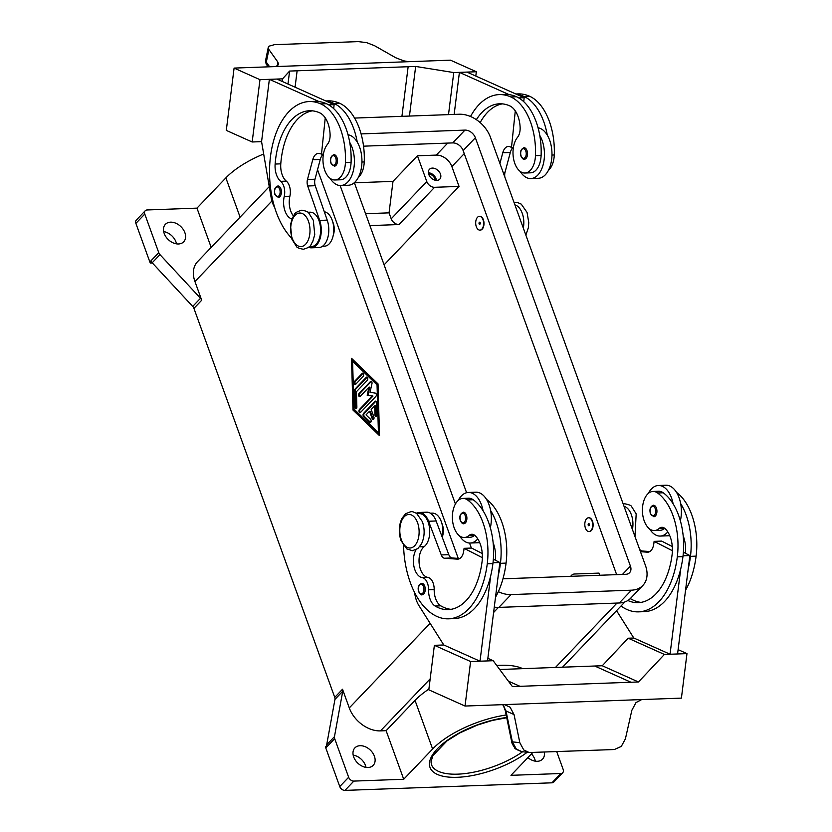 <?xml version="1.0" encoding="UTF-8"?>
<svg xmlns="http://www.w3.org/2000/svg" width="832" height="832" viewBox="0 0 832 832"><rect width="100%" height="100%" fill="white"/><g stroke="black" fill="none" stroke-linecap="round" stroke-linejoin="round"><path stroke-width="1.25" d="M277.898 185.973A5.751 3.307 87.9 0 1 280.883 188.812A5.751 3.307 87.9 0 1 278.314 197.465L274.903 194.47C273.749 190.039 274.737 187.2 277.898 185.973M322.525 246.262L324.501 246.189A17.254 9.911 -92.1 0 0 330.179 242.715A17.254 9.911 -92.1 0 0 333.278 224.182A17.254 9.911 -92.1 0 0 324.303 211.765M309.182 246.75L311.324 246.667A17.254 9.911 -92.1 0 0 317.002 243.194A17.254 9.911 -92.1 0 0 319.925 223.777A17.254 9.911 -92.1 0 0 310.066 212.191L307.923 212.264M291.938 218.962A16.099 9.256 87.9 0 1 284.242 196.425A11.502 6.604 -92.1 0 0 280.686 181.345A16.099 9.256 87.9 0 1 275.132 164.05A64.407 37.003 87.9 0 1 309.514 110.75A64.407 37.003 87.9 0 1 319.675 112.819A23.005 13.218 87.9 0 1 330.096 134.607A11.502 6.604 87.9 0 1 327.465 144.321A19.552 11.232 -92.1 0 0 322.982 158.257A19.552 11.232 -92.1 0 0 334.922 179.982A19.552 11.232 -92.1 0 0 345.426 162.635A54.413 31.262 -92.1 0 0 320.788 103.917A73.611 42.297 -92.1 0 0 309.182 101.556A73.611 42.297 -92.1 0 0 270.535 156.104A73.611 42.297 -92.1 0 0 291.533 238.087M332.748 221.905A11.502 6.604 87.9 0 1 333.185 222.986A11.502 6.604 87.9 0 1 333.237 235.321M520.198 171.402A25.303 14.539 -92.1 0 0 530.816 178.568A25.303 14.539 -92.1 0 0 537.794 175.094A25.303 14.539 -92.1 0 0 539.77 135.439A54.413 31.262 -92.1 0 0 516.464 96.751A73.611 42.297 -92.1 0 0 509.038 94.598L459.41 72.374L454.147 114.421M538.054 127.806A25.303 14.539 87.9 0 1 547.3 135.169A25.303 14.539 87.9 0 1 545.314 174.814A25.303 14.539 87.9 0 1 538.346 178.287L530.816 178.568M524.42 159.234A5.751 3.307 -92.1 0 0 526.989 150.571A5.751 3.307 -92.1 0 0 524.004 147.732C520.686 149.271 519.688 152.11 521.009 156.239C522.361 158.704 523.494 159.702 524.42 159.234M421.73 583.294A5.751 3.307 87.9 0 1 424.715 586.134A5.751 3.307 87.9 0 1 422.146 594.797C421.221 595.265 420.087 594.266 418.735 591.802C417.414 587.673 418.413 584.834 421.73 583.294M430.383 513.209L432.349 513.136A17.254 9.911 87.9 0 1 442.239 537.243M417.03 513.698L419.182 513.614A17.254 9.911 87.9 0 1 429.395 527.124A17.254 9.911 87.9 0 1 424.195 546.634A16.099 9.256 -92.1 0 0 419.224 563.992A16.099 9.256 -92.1 0 0 427.877 577.408A11.502 6.604 87.9 0 1 434.19 589.597A16.099 9.256 -92.1 0 0 440.773 605.821A64.407 37.003 -92.1 0 0 451.038 609.336M416.094 549.713A16.099 9.256 -92.1 0 0 414.003 566.758A16.099 9.256 -92.1 0 0 422.23 577.606A11.502 6.604 87.9 0 1 428.553 589.805A16.099 9.256 -92.1 0 0 435.126 606.029A64.407 37.003 -92.1 0 0 448.219 609.627A64.407 37.003 -92.1 0 0 482.092 561.475A23.005 13.218 -92.1 0 0 475.342 535.85A11.502 6.604 -92.1 0 0 471.827 534.269A11.502 6.604 -92.1 0 0 469.05 535.465A19.552 11.232 87.9 0 1 464.339 537.503A19.552 11.232 87.9 0 1 459.722 535.985A19.552 11.232 87.9 0 1 452.494 514.311A19.552 11.232 87.9 0 1 462.914 498.42A19.552 11.232 87.9 0 1 467.532 499.938A54.413 31.262 87.9 0 1 487.261 563.794A73.611 42.297 87.9 0 1 448.552 618.821A73.611 42.297 87.9 0 1 403.562 545.584M462.914 498.42L468.551 498.222A19.552 11.232 87.9 0 1 473.179 499.741A54.413 31.262 87.9 0 1 483.09 510.786A25.303 14.539 -92.1 0 0 468.343 492.461A25.303 14.539 -92.1 0 0 461.375 495.934A25.303 14.539 -92.1 0 0 458.266 500.406M441.854 523.328A11.502 6.604 87.9 0 1 442.302 524.42A11.502 6.604 87.9 0 1 442.354 536.754M648.294 493.438A25.303 14.539 87.9 0 1 651.414 488.966A25.303 14.539 87.9 0 1 658.382 485.493A25.303 14.539 87.9 0 1 673.119 503.828A54.413 31.262 87.9 0 1 682.947 556.629A73.611 42.297 87.9 0 1 680.732 568.88L670.041 654.233L677.57 653.962L689.884 555.547L683.041 555.797M667.805 531.929A25.303 14.539 87.9 0 1 667.202 532.594A25.303 14.539 87.9 0 1 660.234 536.068A25.303 14.539 87.9 0 1 649.615 528.923M658.382 485.493L665.912 485.222A25.303 14.539 -92.1 0 1 680.649 503.547A25.303 14.539 87.9 0 1 680.368 520.811M656.406 508.082A5.751 3.307 87.9 0 1 653.838 516.745L650.426 513.75C649.262 509.309 650.26 506.48 653.422 505.242A5.751 3.307 87.9 0 1 656.406 508.082M436.842 180.388A7.134 5.096 -136.3 0 1 429.718 176.28A7.134 5.096 -136.3 0 1 429.458 169.312A7.134 5.096 -136.3 0 1 432.39 168.095A7.134 5.096 -136.3 0 1 439.514 172.203A7.134 5.096 -136.3 0 1 439.774 179.171A7.134 5.096 -136.3 0 1 436.842 180.388M588.214 525.252A1.154 0.666 87.9 0 1 589.326 524.087A1.154 0.666 87.9 0 1 588.214 525.252M592.103 521.175A6.906 3.962 87.9 0 1 589.025 531.565A6.906 3.962 87.9 0 1 585.437 528.154A6.906 3.962 87.9 0 1 588.515 517.774A6.906 3.962 87.9 0 1 592.103 521.175M588.713 517.774A6.906 3.962 87.9 0 1 588.9 517.754A6.906 3.962 87.9 0 1 592.488 521.165A6.906 3.962 87.9 0 1 589.399 531.544A6.906 3.962 87.9 0 1 589.212 531.544M627.869 600.496A64.407 37.003 -92.1 0 0 638.258 602.659A64.407 37.003 -92.1 0 0 672.121 554.518A23.005 13.218 -92.1 0 0 665.382 528.882A11.502 6.604 -92.1 0 0 661.866 527.311A11.502 6.604 -92.1 0 0 659.09 528.507L664.716 528.299A19.552 11.232 87.9 0 1 660.026 530.338L654.378 530.546A19.552 11.232 87.9 0 1 649.75 529.027A19.552 11.232 87.9 0 1 642.533 507.343A19.552 11.232 87.9 0 1 652.943 491.462A19.552 11.232 87.9 0 1 657.571 492.981A54.413 31.262 87.9 0 1 677.3 556.837A73.611 42.297 87.9 0 1 638.591 611.853A73.611 42.297 87.9 0 1 621.005 606.008M659.09 528.507A19.552 11.232 87.9 0 1 654.378 530.546M463.382 512.21A5.751 3.307 87.9 0 1 466.367 515.05A5.751 3.307 87.9 0 1 463.798 523.702C462.873 524.17 461.739 523.182 460.387 520.718C459.066 516.578 460.065 513.75 463.382 512.21M479.648 542.464A25.303 14.539 87.9 0 1 477.724 542.755L470.205 543.036A25.303 14.539 -92.1 0 0 477.173 539.562A25.303 14.539 -92.1 0 0 477.776 538.897M459.586 535.891A25.303 14.539 -92.1 0 0 470.205 543.036M641.69 699.577L635.981 702.603L631.862 710.247L625.404 738.858L621.296 746.408L614.359 749.528L529.204 752.534L523.775 749.986L519.834 742.726L512.356 741.832A4.597 0.978 168.4 0 1 511.628 741.468C511.493 742.466 512.554 744.619 514.821 747.926C514.332 748.457 516.662 749.705 521.83 751.65L516.339 749.091L512.356 741.832L506.002 710.965L514.041 714.563L510.099 707.21L504.442 704.6M511.628 741.468L505.274 710.611A4.597 0.978 168.4 0 0 506.002 710.965L502.819 704.652M678.111 649.646L686.972 653.619L681.408 698.121L643.032 699.514A13.801 10.868 114.1 0 0 642.668 699.535L503.766 704.631A13.801 10.868 114.1 0 0 503.402 704.631L465.026 706.046L470.6 661.544L493.178 660.712L512.408 686.587L630.947 682.24L594.724 666.016L602.254 665.746L638.477 681.97L630.947 682.25M505.274 710.601A4.597 0.978 168.4 0 1 505.274 710.57L503.464 705.838A4.597 1.81 149.1 0 1 503.433 705.775M480.21 222.654A1.154 0.666 -92.1 0 0 479.097 223.818A1.154 0.666 -92.1 0 0 480.21 222.654M476.32 226.73A6.906 3.962 -92.1 0 0 479.908 230.131A6.906 3.962 -92.1 0 0 482.997 219.752A6.906 3.962 -92.1 0 0 479.409 216.341A6.906 3.962 -92.1 0 0 476.32 226.73M479.596 216.341A6.906 3.962 87.9 0 1 479.783 216.33A6.906 3.962 87.9 0 1 483.371 219.731A6.906 3.962 87.9 0 1 480.282 230.121A6.906 3.962 87.9 0 1 480.095 230.121M548.434 170.352A19.552 11.232 -92.1 0 0 554.278 154.981A54.413 31.262 -92.1 0 0 529.641 96.262A73.611 42.297 -92.1 0 0 518.034 93.902L515.83 93.985M523.318 228.103A17.254 9.911 -92.1 0 0 514.925 204.922M476.362 119.673A64.407 37.003 87.9 0 1 499.554 103.792A64.407 37.003 87.9 0 1 509.714 105.851A23.005 13.218 87.9 0 1 520.135 127.639A11.502 6.604 87.9 0 1 517.494 137.363A19.552 11.232 -92.1 0 0 513.022 151.299A19.552 11.232 -92.1 0 0 524.961 173.025L530.598 172.817A19.552 11.232 -92.1 0 0 541.112 155.459A54.413 31.262 -92.1 0 0 539.77 135.439M524.961 173.025A19.552 11.232 -92.1 0 0 535.465 155.667A54.413 31.262 -92.1 0 0 510.827 96.949A73.611 42.297 -92.1 0 0 499.21 94.598A73.611 42.297 -92.1 0 0 470.517 116.501M336.95 157.539A5.751 3.307 -92.1 0 0 333.965 154.7C330.803 155.938 329.815 158.766 330.98 163.207L334.381 166.192A5.751 3.307 -92.1 0 0 336.95 157.539M334.922 179.982L340.569 179.785A19.552 11.232 -92.1 0 0 351.073 162.427A54.413 31.262 -92.1 0 0 349.731 142.407A25.303 14.539 87.9 0 1 347.755 182.052A25.303 14.539 87.9 0 1 340.787 185.526L348.306 185.255A25.303 14.539 -92.1 0 0 355.285 181.782A25.303 14.539 -92.1 0 0 357.261 142.126A54.413 31.262 -92.1 0 0 333.954 103.438A73.611 42.297 -92.1 0 0 326.529 101.286L276.9 79.061L269.37 79.331L261.57 141.638L252.169 141.981L226.294 130.395L234.094 68.089L259.969 79.674L282.547 78.853L289.598 71.074L408.138 66.726L401.929 116.334L408.138 66.726L415.657 66.446L453.762 72.571L476.341 71.75L450.466 60.164L412.1 61.568A13.801 3.078 7.1 0 1 411.736 61.578L272.823 66.674A13.801 3.078 7.1 0 1 272.47 66.685L234.094 68.089M348.026 134.763A25.303 14.539 87.9 0 1 357.261 142.126M269.62 66.789L266.313 62.15L268.902 49.525L268.268 47.362L269.006 46.176L274.383 44.678L358.093 41.61L366.517 42.598L374.473 45.656L395.647 57.72L403.655 60.819L408.606 61.693M266.926 65.062A4.597 3.921 -35.5 0 1 266.874 64.99A4.597 3.921 -35.5 0 1 266.313 62.15L265.689 59.935L268.268 47.362M275.298 66.581L277.774 65.426L278.502 64.106L277.826 62.036L277.368 65.749M342.742 691.236A4.597 3.286 43.7 0 0 342.774 690.269A4.597 3.286 43.7 0 0 342.524 689.239L334.745 697.382A4.597 3.286 -136.3 0 1 334.984 698.412A4.597 3.286 -136.3 0 1 334.953 699.39L342.742 691.236L334.464 736.663L326.685 744.806A4.597 3.286 43.7 0 0 326.654 745.742L325.541 746.907A4.597 3.286 43.7 0 0 325.79 747.968L339.758 786.573A4.597 3.286 43.7 0 0 341.879 789.339A4.597 3.286 43.7 0 0 344.958 790.4L353.85 781.092A4.597 3.286 -136.3 0 1 350.771 780.021A4.597 3.286 -136.3 0 1 348.65 777.265L339.758 786.573M325.79 747.968L334.682 738.66A4.597 3.286 -136.3 0 1 334.433 737.63A4.597 3.286 -136.3 0 1 334.464 736.663M158.756 252.668L149.854 261.976A4.597 3.286 43.7 0 0 150.353 262.995A4.597 3.286 43.7 0 0 150.384 263.037L151.497 261.872A4.597 3.286 43.7 0 0 152.194 262.777L192.702 306.415A4.597 3.286 -136.3 0 1 193.43 307.351A4.597 3.286 -136.3 0 1 193.929 308.381L201.708 300.227A4.597 3.286 43.7 0 0 201.209 299.208A4.597 3.286 43.7 0 0 200.491 298.272L159.973 254.634A4.597 3.286 -136.3 0 1 159.255 253.687A4.597 3.286 -136.3 0 1 158.756 252.668L144.778 214.063A4.597 3.286 -136.3 0 1 144.872 211.224A4.597 3.286 -136.3 0 1 145.215 210.756A4.597 3.286 -136.3 0 1 147.108 209.966L196.966 208.135L211.182 247.406M556.722 751.639L563.15 769.402A4.597 3.286 -136.3 0 1 563.066 772.252A4.597 3.286 -136.3 0 1 562.713 772.72A4.597 3.286 -136.3 0 1 560.82 773.51L510.962 775.33L532.75 752.523M145.215 210.756L136.323 220.064A4.597 3.286 43.7 0 0 135.97 220.532A4.597 3.286 43.7 0 0 135.886 223.382L144.778 214.063M366.028 767.395A12.657 9.038 43.7 0 0 353.184 755.123M360.1 745.701A12.657 9.038 -136.3 0 1 372.746 752.981A12.657 9.038 -136.3 0 1 373.204 765.346A12.657 9.038 -136.3 0 1 368.004 767.51A12.657 9.038 -136.3 0 1 355.358 760.23A12.657 9.038 -136.3 0 1 354.9 747.864A12.657 9.038 -136.3 0 1 360.1 745.701M176.509 243.859A12.657 9.038 43.7 0 0 163.665 231.587M170.591 222.165A12.657 9.038 -136.3 0 1 183.227 229.445A12.657 9.038 -136.3 0 1 183.685 241.81A12.657 9.038 -136.3 0 1 178.485 243.974A12.657 9.038 -136.3 0 1 165.838 236.694A12.657 9.038 -136.3 0 1 165.391 224.328A12.657 9.038 -136.3 0 1 170.591 222.165M535.371 761.186A12.657 9.038 43.7 0 0 531.45 753.886M544.305 752.097A12.657 9.038 -136.3 0 1 542.537 759.138A12.657 9.038 -136.3 0 1 537.337 761.301A12.657 9.038 -136.3 0 1 527.894 757.609M326.685 744.806L334.953 699.39M334.745 697.382L193.929 308.381M560.82 773.51L551.928 782.818A4.597 3.286 43.7 0 0 553.821 782.028L562.713 772.72M551.928 782.818L344.958 790.4M149.854 261.976L135.886 223.382M152.36 262.964L150.384 263.037M353.85 781.092L403.718 779.262L432.619 749.008A65.562 26.177 -19.9 0 1 506.178 714.99M334.682 738.66L348.65 777.265M342.524 689.239L349.284 707.918A27.602 19.718 43.7 0 0 380.484 730.881L386.121 730.673L403.718 779.262M269.256 186.618L197.569 261.654A27.602 19.718 43.7 0 0 194.948 281.549L201.708 300.227M352.997 410.072L351.51 358.311L378.019 383.885L379.506 435.646L352.997 410.072L353.756 410.041L379.486 434.876M196.966 208.135L225.878 177.882A65.562 26.177 -19.9 0 1 263.682 153.982M386.121 730.673L415.033 700.419A65.562 26.177 -19.9 0 1 428.896 689.094M496.725 665.496A65.562 26.177 -19.9 0 1 522.725 668.658M354.401 182.801L392.995 181.386L389.054 212.857L391.206 218.806A6.906 4.93 43.7 0 0 399.006 224.546L369.897 225.607M389.054 212.857L365.591 213.71M392.995 181.386L417.446 155.782L436.27 155.095A13.801 9.859 -136.3 0 1 451.859 166.577L459.046 186.41L384.103 264.846M459.046 186.41L434.585 187.304A6.906 4.93 -136.3 0 1 426.785 181.563L417.446 155.782M268.902 49.525L277.826 62.036M295.069 87.194L297.128 70.793L295.069 87.194M547.3 135.169A54.413 31.262 -92.1 0 0 523.994 96.47A73.611 42.297 -92.1 0 0 516.568 94.318L466.939 72.093L459.41 72.374M475.8 76.066L476.341 71.75M448.5 114.629L453.762 72.571M409.448 116.064L415.657 66.446M287.976 84.022L289.598 71.074M282.214 81.442L282.547 78.853M252.169 141.981L259.969 79.674M269.37 79.331L318.999 101.556A73.611 42.297 -92.1 0 0 314.818 101.348L309.182 101.556M326.529 101.286L334.121 104.676L328.702 104.884M274.726 207.657A23.005 13.218 87.9 0 1 271.066 197.184L261.57 141.638M340.787 185.526A25.303 14.539 87.9 0 1 330.158 178.37M358.394 177.31A19.552 11.232 -92.1 0 0 364.239 161.949A54.413 31.262 -92.1 0 0 339.602 103.23A73.611 42.297 -92.1 0 0 327.995 100.87L325.79 100.953M509.038 94.598A73.611 42.297 -92.1 0 0 504.858 94.39L499.21 94.598M499.928 163.478L502.778 152.745A11.502 6.604 87.9 0 1 508.383 146.442A11.502 6.604 87.9 0 1 510.203 146.817L511.493 147.389L515.289 110.916M480.168 122.595A64.407 37.003 87.9 0 1 502.382 103.875M518.731 97.916L524.16 97.718L523.744 101.691M516.568 94.318L524.16 97.718M511.493 147.389L513.427 147.316M513.178 147.326A11.502 6.604 -92.1 0 0 510.307 152.474L505.034 172.255A6.906 3.962 -92.1 0 0 504.858 177.091M504.057 706.233A4.597 1.81 149.1 0 1 503.464 705.838L502.611 704.662M514.041 714.563L519.834 742.726M686.972 653.619L664.394 654.441L638.477 681.97M508.342 681.117L519.938 686.306L508.352 681.127M465.026 706.046L428.802 689.822L434.377 645.32L470.6 661.544M499.71 669.5L594.724 666.016M602.254 665.746L628.17 638.217L664.394 654.441M628.17 638.217L633.818 638.019L670.041 654.233M680.732 568.88A73.611 42.297 87.9 0 1 644.238 611.655L638.591 611.853M633.807 638.019L616.554 610.667M414.627 592.571A23.005 13.218 -92.1 0 0 418.891 605.54L443.778 644.977L434.377 645.32M487.854 658.33L493.178 660.712M443.778 644.977L480.002 661.201L487.531 660.92L499.855 562.505L493.012 562.765M480.002 661.201L490.693 575.838A73.611 42.297 87.9 0 1 454.199 618.613L448.562 618.821M468.343 492.461L475.873 492.19A25.303 14.539 87.9 0 1 490.61 510.515A25.303 14.539 87.9 0 1 490.339 527.769M474.687 535.267A19.552 11.232 87.9 0 1 469.986 537.295L464.339 537.503M493.345 559.187L495.352 560.206A23.005 13.218 -92.1 0 0 493.137 542.766M495.352 560.206L499.855 562.505M490.61 510.515A54.413 31.262 87.9 0 1 500.438 563.316A73.611 42.297 87.9 0 1 498.222 575.567M649.823 551.543L642.138 551.002A6.906 3.962 87.9 0 1 639.517 549.099M689.884 555.547L683.384 552.219M672.298 546.541L661.638 541.091L654.108 541.372L672.412 550.732M640.453 551.689L647.379 552.178A11.502 6.604 -92.1 0 0 647.785 552.188A11.502 6.604 -92.1 0 0 653.838 543.587L654.108 541.372M630.334 598.551A16.099 9.256 -92.1 0 0 630.812 598.853A64.407 37.003 -92.1 0 0 641.077 602.368M685.381 553.238A23.005 13.218 -92.1 0 0 683.176 535.808M680.649 503.547A54.413 31.262 87.9 0 1 690.466 556.348A73.611 42.297 87.9 0 1 688.251 568.599M652.943 491.462L658.59 491.254A19.552 11.232 87.9 0 1 663.208 492.773A54.413 31.262 87.9 0 1 673.119 503.828M624.042 506.355A17.254 9.911 87.9 0 1 632.434 529.537M676.551 492.409A54.413 31.262 87.9 0 1 696.114 556.14A73.611 42.297 87.9 0 1 685.537 590.304M436.394 180.388A7.134 5.096 43.7 0 0 428.397 172.754M435.115 180.201A5.658 4.046 43.7 0 0 428.646 174.013M599.799 575.266L599.019 573.102L574.569 574.007A6.906 4.93 43.7 0 0 571.73 575.182A6.906 4.93 43.7 0 0 570.991 576.316M375.908 401.232A1.726 0.988 -92.1 0 0 375.804 401.326L364.26 413.4A1.726 0.988 -92.1 0 0 364.343 416.395L370.458 422.292A1.726 0.988 -92.1 0 0 370.594 422.406M363.511 413.431L375.045 401.346A1.726 0.988 87.9 0 1 375.523 401.118A1.726 0.988 87.9 0 1 376.574 402.823L376.927 414.773A1.726 0.988 87.9 0 1 375.991 416.51A1.726 0.988 87.9 0 1 374.941 414.794L374.681 405.839L371.186 409.49L373.88 416.926A1.726 0.988 87.9 0 1 373.11 419.526A1.726 0.988 87.9 0 1 372.216 418.673L369.522 411.237L366.028 414.898L370.614 419.318A1.726 0.988 87.9 0 1 371.134 421.242A1.726 0.988 87.9 0 1 370.23 422.542A1.726 0.988 87.9 0 1 369.71 422.323L363.594 416.416A1.726 0.988 87.9 0 1 363.511 413.431L364.26 413.4M369.522 411.237L370.271 411.206L372.965 418.652A1.726 0.988 -92.1 0 0 373.485 419.38M374.681 405.839L375.43 405.808L375.69 414.762A1.726 0.988 -92.1 0 0 376.366 416.364M362.149 373.422A1.726 0.988 87.9 0 1 362.627 373.183A1.726 0.988 87.9 0 1 363.636 374.442A1.726 0.988 87.9 0 1 363.23 376.397L355.732 384.249A1.726 0.988 87.9 0 1 355.254 384.488A1.726 0.988 87.9 0 1 354.245 383.23A1.726 0.988 87.9 0 1 354.65 381.274L362.149 373.422L362.908 373.391L355.399 381.243A1.726 0.988 -92.1 0 0 354.962 382.876A1.726 0.988 -92.1 0 0 355.628 384.342M352.591 361.286L353.964 409.063L378.425 432.671L379.184 432.65L377.811 384.862L353.34 361.254L352.591 361.286L377.052 384.894L377.811 384.862M378.425 432.671L377.052 384.894M352.29 359.06L353.756 410.041M367.089 377.239A1.726 0.988 -92.1 0 0 366.985 377.333L355.628 389.21A1.726 0.988 -92.1 0 0 355.181 390.707L355.649 407.035A1.726 0.988 -92.1 0 0 356.325 408.626M354.879 389.241L366.226 377.354A1.726 0.988 87.9 0 1 366.704 377.114A1.726 0.988 87.9 0 1 367.713 378.373A1.726 0.988 87.9 0 1 367.307 380.328L356.439 391.706L356.876 407.035A1.726 0.988 87.9 0 1 355.95 408.772A1.726 0.988 87.9 0 1 354.9 407.066L354.432 390.738A1.726 0.988 87.9 0 1 354.879 389.241L355.628 389.21M367.172 395.231L369.013 387.161L360.142 396.448A1.726 0.988 87.9 0 1 359.663 396.677A1.726 0.988 87.9 0 1 358.665 395.429A1.726 0.988 87.9 0 1 359.07 393.474L370.51 381.493A1.726 0.988 87.9 0 1 370.989 381.254A1.726 0.988 87.9 0 1 371.977 383.666L370.022 392.257L375.409 393.162A1.726 0.988 87.9 0 1 376.314 394.503A1.726 0.988 87.9 0 1 375.898 396.365L360.506 412.474A1.726 0.988 87.9 0 1 360.027 412.703A1.726 0.988 87.9 0 1 359.029 411.455A1.726 0.988 87.9 0 1 359.424 409.5L372.247 396.084L367.172 395.231L372.996 396.053L360.183 409.469A1.726 0.988 -92.1 0 0 359.736 411.091A1.726 0.988 -92.1 0 0 360.402 412.568M372.247 396.084L372.996 396.053M371.374 381.368A1.726 0.988 -92.1 0 0 371.27 381.462L359.819 393.442A1.726 0.988 -92.1 0 0 359.372 395.065A1.726 0.988 -92.1 0 0 360.038 396.542M369.013 387.161L369.772 387.13L367.931 395.21M354.578 118.071L459.222 114.234A27.602 19.718 -136.3 0 1 490.412 137.207L645.476 565.552A27.602 19.718 -136.3 0 1 642.855 585.447L630.625 598.25A27.602 19.718 -136.3 0 1 619.278 602.982L498.857 607.391A27.602 19.718 -136.3 0 1 494.27 607.09M458.245 558.397L317.543 169.697M616.647 574.642L463.133 150.561A9.204 6.573 43.7 0 0 452.733 142.906L363.553 146.172M361.088 133.91L464.963 130.104A9.204 6.573 -136.3 0 1 475.363 137.758L630.427 566.103A9.204 6.573 -136.3 0 1 629.554 572.738A9.204 6.573 -136.3 0 1 625.768 574.309L505.346 578.729A9.204 6.573 -136.3 0 1 503.058 578.469M466.586 492.71L354.349 182.666M642.855 585.447A27.602 19.718 -136.3 0 1 631.509 590.179L511.087 594.589A27.602 19.718 -136.3 0 1 498.337 591.666M471.37 548.059L469.55 543.036M455.416 503.994L340.132 185.526M660.234 536.068L667.763 535.798A25.303 14.539 -92.1 0 0 669.677 535.506M483.09 510.786A54.413 31.262 87.9 0 1 492.908 563.586A73.611 42.297 87.9 0 1 490.693 575.838M486.512 499.377A54.413 31.262 87.9 0 1 506.074 563.108A73.611 42.297 87.9 0 1 495.498 597.262M482.373 557.69L464.079 548.33L463.798 550.555A11.502 6.604 87.9 0 1 457.746 559.156A11.502 6.604 87.9 0 1 457.34 559.146L444.579 558.241A6.906 3.962 87.9 0 1 441.272 554.944L428.594 521.258A18.408 10.577 -92.1 0 0 419.141 512.47A18.408 10.577 -92.1 0 0 416.374 513.219M419.141 512.47L426.66 512.19A18.408 10.577 87.9 0 1 436.124 520.978L448.802 554.674A6.906 3.962 -92.1 0 0 452.098 557.96L459.784 558.511M482.258 553.509L471.598 548.059L464.079 548.33M349.731 142.407A54.413 31.262 -92.1 0 0 326.435 103.709A73.611 42.297 -92.1 0 0 318.999 101.556M293.426 215.904A16.099 9.256 87.9 0 1 289.89 196.227A11.502 6.604 -92.1 0 0 286.333 181.137A16.099 9.256 87.9 0 1 280.779 163.842A64.407 37.003 87.9 0 1 312.343 110.843M334.121 104.676L333.705 108.649M323.388 154.284L320.164 153.774A11.502 6.604 -92.1 0 0 318.354 153.41A11.502 6.604 -92.1 0 0 312.749 159.713L307.476 179.494A6.906 3.962 -92.1 0 0 307.715 185.994L319.696 220.418A18.408 10.577 87.9 0 1 311.366 247.822L318.895 247.541A18.408 10.577 -92.1 0 0 327.215 220.137L315.245 185.713A6.906 3.962 87.9 0 1 315.006 179.223L320.268 159.432A11.502 6.604 87.9 0 1 323.149 154.294M311.366 247.822A18.408 10.577 87.9 0 1 308.558 247.27M325.25 117.884L321.464 154.357M417.581 522.746A16.796 9.651 87.9 0 1 414.7 545.709A16.796 9.651 87.9 0 1 401.346 539.729A16.796 9.651 87.9 0 1 404.217 516.755A16.796 9.651 87.9 0 1 417.581 522.746M279.687 189.301A4.826 2.777 -92.1 0 0 275.85 187.585A4.826 2.777 -92.1 0 0 275.018 194.189A4.826 2.777 -92.1 0 0 278.866 195.905A4.826 2.777 -92.1 0 0 279.687 189.301M308.464 221.312A16.796 9.651 -92.1 0 0 295.11 215.332A16.796 9.651 -92.1 0 0 292.23 238.306A16.796 9.651 -92.1 0 0 305.583 244.286A16.796 9.651 -92.1 0 0 308.464 221.312M521.123 155.958A4.826 2.777 -92.1 0 0 524.961 157.674A4.826 2.777 -92.1 0 0 525.793 151.07A4.826 2.777 -92.1 0 0 521.955 149.344A4.826 2.777 -92.1 0 0 521.123 155.958M418.85 591.521A4.826 2.777 87.9 0 1 419.682 584.906A4.826 2.777 87.9 0 1 423.519 586.633A4.826 2.777 87.9 0 1 422.698 593.237A4.826 2.777 87.9 0 1 418.85 591.521M419.598 546.811L424.195 546.634M467.532 499.938L473.179 499.741M655.21 508.581A4.826 2.777 87.9 0 1 654.378 515.185A4.826 2.777 87.9 0 1 650.541 513.469A4.826 2.777 87.9 0 1 651.362 506.854A4.826 2.777 87.9 0 1 655.21 508.581M460.502 520.426A4.826 2.777 87.9 0 1 461.334 513.822A4.826 2.777 87.9 0 1 465.171 515.538A4.826 2.777 87.9 0 1 464.35 522.153A4.826 2.777 87.9 0 1 460.502 520.426M554.278 154.981L551.97 155.064M541.112 155.459L535.465 155.667M335.754 158.028A4.826 2.777 -92.1 0 0 331.916 156.312A4.826 2.777 -92.1 0 0 331.084 162.916A4.826 2.777 -92.1 0 0 334.932 164.642A4.826 2.777 -92.1 0 0 335.754 158.028M522.621 751.743A57.512 22.963 -19.9 0 1 457.735 774.155A57.512 22.963 -19.9 0 1 431.454 764.629L431.007 761.852L432.838 755.674L447.023 740.886L459.618 733.013L477.391 725.057L492.274 720.46L506.74 717.735M506.688 717.496A59.81 23.878 160.1 0 0 435.105 751.327A59.81 23.878 160.1 0 0 457.34 777.296A59.81 23.878 160.1 0 0 527.155 752.294M200.491 298.272L192.702 306.415M152.194 262.777L159.973 254.634M430.113 623.314L349.284 707.918M271.929 200.98L194.948 281.549M240.094 217.152L225.878 177.882M498.451 607.402L493.594 612.487M430.175 678.87L380.484 730.881M616.99 603.065L555.464 667.462M432.619 749.008L415.033 700.419M436.27 155.095L447.73 143.083M426.785 181.563L391.206 218.806M502.778 152.745L510.307 152.474M503.131 172.328L505.034 172.255M516.464 96.751L510.827 96.949M529.641 96.262L523.994 96.47M647.379 552.178L648.19 552.157M640.234 551.065L642.138 551.002M630.812 598.853L629.97 598.884M663.208 492.773L657.571 492.981M682.947 556.629L677.3 556.837M696.114 556.14L690.466 556.348M434.585 187.304L399.006 224.546M451.859 166.577L464.246 153.618M375.045 401.346L375.804 401.326M363.594 416.416L364.343 416.395M369.71 422.323L370.458 422.292M372.216 418.673L372.965 418.652M374.941 414.794L375.69 414.762M354.65 381.274L355.399 381.243M366.226 377.354L366.985 377.333M354.432 390.738L355.181 390.707M354.9 407.066L355.649 407.035M359.424 409.5L360.183 409.469M370.51 381.493L371.27 381.462M359.07 393.474L359.819 393.442M622.461 574.434L630.427 566.103M452.733 142.906L464.963 130.104M463.133 150.561L475.363 137.758M619.278 602.982L631.509 590.179M498.857 607.391L511.087 594.589M487.261 563.794L492.908 563.586M469.05 535.465L474.677 535.267M435.126 606.029L440.773 605.821M428.553 589.805L434.19 589.597M422.23 577.606L427.877 577.408M500.438 563.316L506.074 563.108M436.124 520.978L428.594 521.258M448.802 554.674L441.272 554.944M452.098 557.96L444.579 558.241M458.162 559.114L457.34 559.146M320.788 103.917L326.435 103.709M345.426 162.635L351.073 162.427M275.132 164.05L280.779 163.842M280.686 181.345L286.333 181.137M284.242 196.425L289.89 196.227M333.954 103.438L339.602 103.23M361.93 162.032L364.239 161.949M327.215 220.137L319.696 220.418M315.245 185.713L307.715 185.994M315.006 179.223L307.476 179.494M320.268 159.432L312.749 159.713M303.316 249.267C312.541 246.574 310.014 244.899 312.666 241.894L314.746 234.624L313.31 220.293L308.682 212.909C308.464 211.942 306.197 211.037 301.891 210.184C292.666 212.878 295.194 214.552 292.542 217.558L290.462 224.827L291.897 239.158L296.525 246.542C296.743 247.51 299.01 248.414 303.316 249.267M412.433 550.69L406.796 548.902L401.003 540.592C398.445 532.678 398.778 525.242 402.002 518.284L405.61 513.729L411.008 511.618L412.797 511.742L416.634 513.406L422.427 521.716C424.996 529.63 424.663 537.066 421.429 544.024L417.83 548.579L412.433 550.69M634.982 536.557L636.178 513.885L631.54 506.501C631.322 505.534 629.065 504.629 624.749 503.786L623.189 503.984M514.072 202.561L517.421 202.478L521.269 204.142L527.062 212.462L528.767 222.633L528.351 227.718L525.866 235.134M268.195 66.841L266.874 64.99C266.157 64.667 265.762 62.982 265.699 59.935M529.204 752.534L521.83 751.65M570.638 576.326L571.73 575.182M562.536 667.202L624.894 601.931"/></g></svg>
